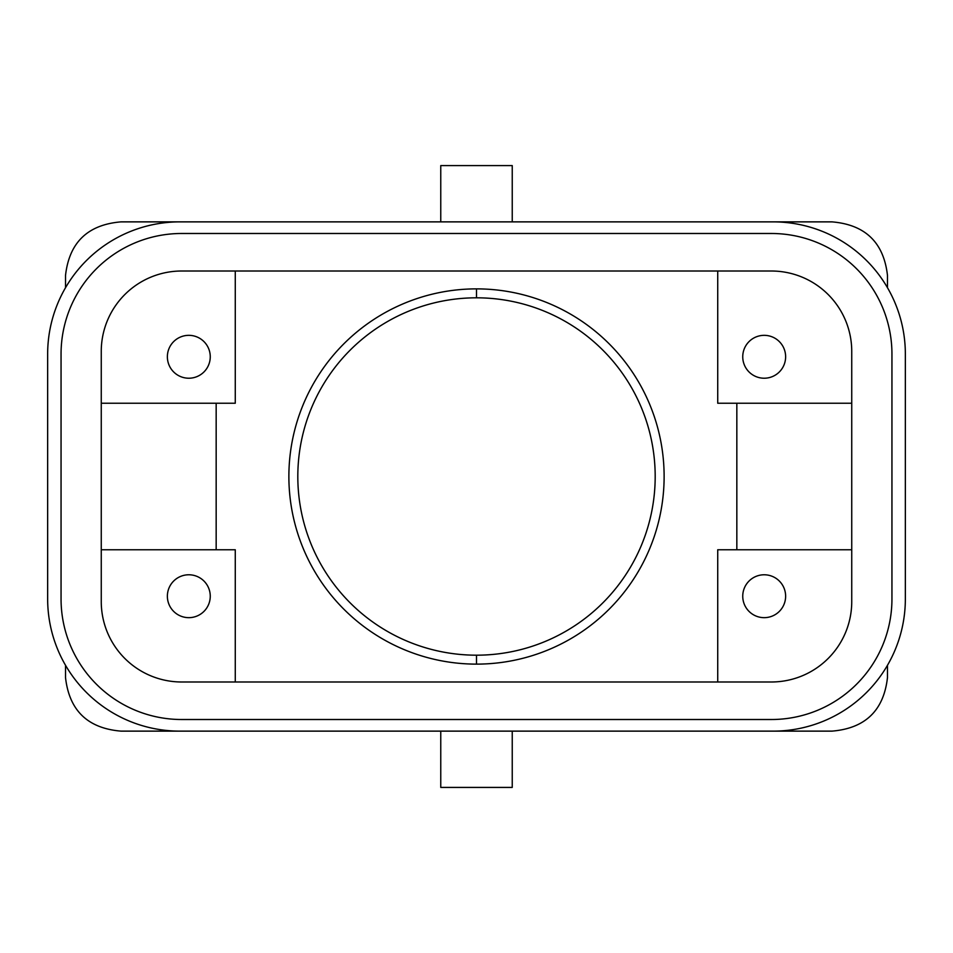 <?xml version="1.0" encoding="UTF-8"?>
<svg xmlns="http://www.w3.org/2000/svg" width="953" height="953" viewBox="0 0 953 953"><rect width="100%" height="100%" fill="white"/><g stroke="black" fill="none" stroke-linecap="round" stroke-linejoin="round"><path stroke-width="1.43" d="M47.65 598.901L47.65 354.099A132.229 132.229 0 0 1 179.879 221.87L773.121 221.87A132.229 132.229 0 0 1 905.35 354.099L905.35 598.901A132.229 132.229 0 0 1 773.121 731.13L179.879 731.13A132.229 132.229 0 0 1 47.65 598.901M61.052 598.901L61.052 354.099A120.614 120.614 0 0 1 181.666 233.485L771.334 233.485A120.614 120.614 0 0 1 891.948 354.099L891.948 598.901A120.614 120.614 0 0 1 771.334 719.515L181.666 719.515A120.614 120.614 0 0 1 61.052 598.901M771.334 271.009L181.666 271.009A80.409 80.409 0 0 0 101.256 351.419L101.256 601.581A80.409 80.409 0 0 0 181.666 681.991L771.334 681.991A80.409 80.409 0 0 0 851.744 601.581L851.744 351.419A80.409 80.409 0 0 0 771.334 271.009M887.481 287.723L887.481 275.477C883.776 242.515 865.276 224.646 831.981 221.87L512.237 221.87L512.237 165.584L440.762 165.584L440.762 221.87L121.019 221.87C87.724 224.646 69.224 242.515 65.519 275.477L65.519 287.723M717.728 681.991L717.728 549.762L851.744 549.762M216.164 549.762L216.164 403.238M65.519 665.277L65.519 677.523C69.224 710.485 87.724 728.354 121.019 731.13L440.762 731.13L440.762 787.416L512.237 787.416L512.237 731.13L831.981 731.13C865.276 728.354 883.776 710.485 887.481 677.523L887.481 665.277M101.256 403.238L235.272 403.238L235.272 271.009M188.813 378.222A21.442 21.442 0 0 0 210.256 356.779A21.442 21.442 0 0 0 188.813 335.337A21.442 21.442 0 0 0 167.371 356.779A21.442 21.442 0 0 0 188.813 378.222M235.272 681.991L235.272 549.762L101.256 549.762M476.5 655.188A178.688 178.688 0 0 1 297.812 476.5A178.688 178.688 0 0 1 476.5 297.812A178.688 178.688 0 0 1 655.188 476.5A178.688 178.688 0 0 1 476.5 655.188L476.5 664.122A187.622 187.622 0 0 1 288.878 476.5A187.622 187.622 0 0 1 476.5 288.878A187.622 187.622 0 0 1 664.122 476.5A187.622 187.622 0 0 1 476.5 664.122M418.522 654.937A187.622 187.622 0 0 1 340.769 606.037M311.357 565.558A187.622 187.622 0 0 1 311.357 387.442M340.769 346.963A187.622 187.622 0 0 1 418.522 298.063M764.187 574.778A21.442 21.442 0 0 0 742.744 596.221A21.442 21.442 0 0 0 764.187 617.663A21.442 21.442 0 0 0 785.629 596.221A21.442 21.442 0 0 0 764.187 574.778M188.813 617.663A21.442 21.442 0 0 0 210.256 596.221A21.442 21.442 0 0 0 188.813 574.778A21.442 21.442 0 0 0 167.371 596.221A21.442 21.442 0 0 0 188.813 617.663M764.187 378.222A21.442 21.442 0 0 0 785.629 356.779A21.442 21.442 0 0 0 764.187 335.337A21.442 21.442 0 0 0 742.744 356.779A21.442 21.442 0 0 0 764.187 378.222M736.836 549.762L736.836 403.238M851.744 403.238L717.728 403.238L717.728 271.009M476.5 288.878L476.5 297.812"/></g></svg>
